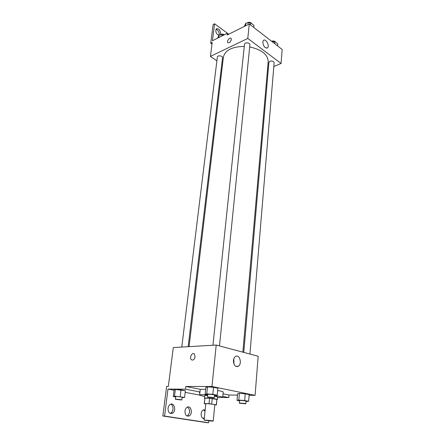<?xml version="1.0" encoding="UTF-8"?>
<svg xmlns="http://www.w3.org/2000/svg" width="445" height="445" viewBox="0 0 445 445"><rect width="100%" height="100%" fill="white"/><g stroke="black" fill="none" stroke-linecap="round" stroke-linejoin="round"><path stroke-width="0.67" d="M211.842 421.115L204.099 420.147C203.905 419.824 213.466 420.814 213.194 421.087L211.842 421.115M204.099 420.147L205.818 403.815C205.64 403.359 215.119 404.338 214.835 404.744L213.194 421.087M204.205 403.648L204.911 398.18L209.589 398.269L216.86 399.41L216.32 404.8L209.028 403.693L204.338 403.57L205.796 404.027M214.813 404.956L216.32 404.8M216.86 399.41L216.448 404.911M216.965 399.693L217.299 399.56C217.716 398.915 204.205 397.519 204.461 398.236L204.761 398.436M204.461 398.236L204.744 395.56L207.693 395.394M214.429 396.072L217.566 396.884L217.299 399.56M212.22 398.542L211.664 403.965M204.911 398.18L204.338 403.57M209.589 398.269L209.028 403.693M214.473 395.583C219.702 396.289 222.439 396.896 222.695 397.402L217.483 397.702M204.656 396.378C201.385 395.839 199.705 395.382 199.616 395.015C199.955 394.582 202.67 394.543 207.748 394.893M200.244 389.609C200.656 389.292 202.475 389.197 205.69 389.325M217.649 390.543C221.271 391.144 223.123 391.65 223.212 392.067L222.695 397.402M199.872 392.69L199.293 392.284L199.983 391.995L200.272 389.319L185.815 386.466L185.493 389.191L167.993 389.091L164.555 416.075L162.837 415.992L166.636 386.432L168.332 386.438L173.294 347.556L216.22 345.047L211.954 386.505L185.815 386.466M237.485 395.116L229.008 394.999L223.04 393.819M249.128 395.277L255.102 395.355L211.954 386.505M245.996 401.535L248.633 401.301L249.183 394.604L245.223 393.792L239.399 393.341L237.613 393.703L237.024 400.372L239.571 400.862M214.484 395.488L217.188 395.205L217.883 388.207L213.533 387.317L207.504 386.861L205.907 387.295L205.167 394.259L207.759 394.754M237.43 366.641L237.413 366.263L237.43 366.641M229.008 394.999L228.769 397.574L222.661 397.468M208.8 420.87L208.605 422.75L206.886 422.655L162.837 415.992M216.22 345.047L258.161 356.25L255.102 395.355M233.43 360.506C233.636 358.681 234.281 357.368 235.366 356.562C239.354 353.558 242.514 363.71 238.387 366.235C235.322 367.203 233.669 365.295 233.43 360.506M195.099 356.768C194.343 359.705 193.08 360.678 191.317 359.699C189.092 357.619 192.329 351.689 194.404 354.048L195.099 356.768C194.343 359.705 193.08 360.678 191.317 359.699L191.317 359.699C189.092 357.619 192.329 351.689 194.404 354.048M233.975 364.177L233.797 358.792M228.769 397.574L222.789 396.417M208.605 422.75L164.555 416.075M203.549 409.801L205.023 411.38M204.372 417.571L203.104 418.511M170.763 404.227C173.7 405.2 173.745 411.597 170.808 413.127L170.207 413.399M187.534 407.08C190.332 409.778 190.321 412.687 187.512 415.797L187.034 416.014M199.983 391.995L185.493 389.191M182.083 397.663L184.592 397.43L185.376 390.738L181.026 389.903L175.341 389.458L174.084 389.853L173.261 396.517L175.658 396.946M199.627 395.077L185.187 392.345M174.04 390.232L167.993 389.091M204.249 418.728C202.125 418.517 201.09 416.837 201.151 413.689C201.39 411.925 202.069 410.691 203.187 409.973L205.184 409.828M168.015 408.288C168.282 406.53 169 405.273 170.168 404.505C174.218 401.829 176.687 410.963 172.521 413.199C169.595 414.067 168.088 412.432 168.015 408.288M184.97 411.052C185.22 409.289 185.915 408.043 187.067 407.297C190.938 404.789 193.213 413.794 189.231 415.875C186.472 416.659 185.053 415.046 184.97 411.052M189.081 346.633L223.396 57.077C225.087 50.229 232.051 46.669 244.277 46.391M249.69 46.931C261.766 49.656 267.935 54.579 268.19 61.705L242.859 352.162M249.94 354.053L274.137 62.695C273.625 61.21 272.195 60.731 269.854 61.265L268.919 62.3L243.771 352.407M181.777 347.061L217.36 56.999C217.471 55.063 222.917 55.781 222.55 57.683L188.152 346.688M212.949 345.237L244.505 44.183C244.594 42.091 250.262 42.675 249.912 44.739L219.491 345.921M273.82 66.55L281.068 63.463L247.782 38.442L210.424 56.393L216.893 60.826M221.777 64.169L222.494 64.659M267.534 69.231L268.346 68.886M281.068 63.463L282.163 49.473L249.272 23.958L227.172 34.999L227.378 33.253L212.421 40.762L214.585 23.785L213.133 24.547L210.735 43.215L212.198 42.481L210.424 56.393M262.789 42.053L263.434 40.445C265.654 38.064 269.954 45.802 267.551 47.815C264.953 48.394 263.368 46.475 262.789 42.053M249.272 23.958L247.782 38.442M231.372 39.572C230.454 42.247 229.231 43.243 227.701 42.57C226.466 41.029 230.11 36.735 231.178 38.481L231.372 39.572C230.454 42.247 229.231 43.248 227.701 42.57L227.701 42.57C226.466 41.029 230.11 36.74 231.178 38.487M214.585 23.785L228.741 34.215M215.992 29.253C218.061 30.049 219.14 31.79 219.213 34.471L217.722 38.098M210.735 43.215L211.992 44.099M227.378 33.253L228.713 34.232M218.901 35.372C216.092 33.764 215.219 31.595 216.287 28.858C218.718 28.285 220.18 29.915 220.664 33.737L220.325 34.755M277.624 45.952L277.791 43.938L274.754 41.569L272.179 41.724M274.754 41.569L274.582 43.593M271.545 41.235C273.564 40.651 274.971 41.029 275.778 42.37M253.778 27.457L253.984 25.387L250.713 22.834L245.846 23.168L244.266 26.461M245.846 23.168L245.568 25.81M250.713 22.834L250.502 24.909M246.892 23.096C248.872 21.822 250.552 22.055 251.948 23.796M223.996 34.949L219.068 35.027L218.751 37.58M223.696 34.732L223.651 35.127M220.164 34.96C221.237 33.926 222.645 33.859 224.386 34.755M248.633 401.301L244.655 400.528L238.809 400.061L237.024 400.372M239.371 403.203L239.605 400.517C239.477 400.15 246.224 400.823 246.029 401.151L245.807 403.843L239.371 403.203C239.243 402.853 246.002 403.526 245.807 403.843M249.183 394.604L245.223 393.792L239.399 393.341L238.809 400.061M239.399 393.341L237.613 393.703M245.223 393.792L244.655 400.528M217.188 395.205L212.816 394.359L206.764 393.881L205.167 394.259M207.504 397.185L207.798 394.381C207.676 393.981 214.74 394.709 214.529 395.077L214.245 397.886L207.504 397.185C207.381 396.807 214.457 397.535 214.245 397.886M217.883 388.207L213.533 387.317L207.504 386.861L206.764 393.881M207.504 386.861L205.907 387.295M213.533 387.317L212.816 394.359M184.592 397.43L174.512 396.172L173.261 396.517M175.369 399.31L175.697 396.623C175.58 396.278 182.333 397.001 182.127 397.313L181.805 399.999L175.369 399.31C175.252 398.976 182.011 399.699 181.805 399.999M185.376 390.738L175.341 389.458L174.512 396.172M175.341 389.458L174.084 389.853M181.026 389.903L180.214 396.634M199.944 392.001L199.616 395.015M238.387 366.235L235.694 366.307M189.231 415.875L187.512 415.797M172.521 413.199L170.808 413.127M204.283 418.378L203.471 418.339M267.551 47.815L266.733 48.188"/></g></svg>
